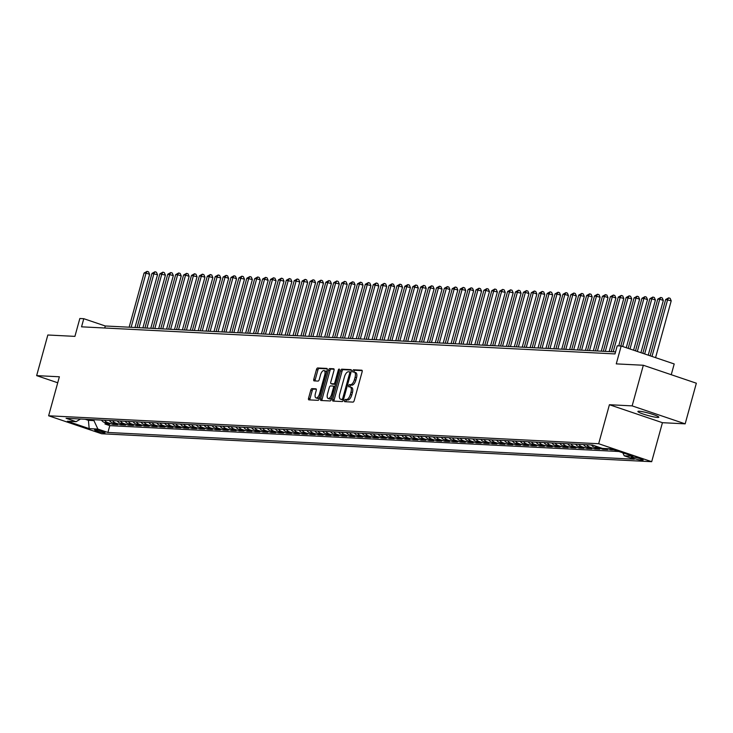 <?xml version="1.0" encoding="UTF-8"?>
<svg xmlns="http://www.w3.org/2000/svg" width="733" height="733" viewBox="0 0 733 733"><rect width="100%" height="100%" fill="white"/><g stroke="black" fill="none" stroke-linecap="round" stroke-linejoin="round"><path stroke-width="1.1" d="M344.519 400.548A1.164 0.531 -71.3 0 0 344.684 401.675A1.164 0.531 -71.3 0 0 344.757 401.684L352.994 402.105A1.668 0.751 -71.3 0 0 354.213 400.548L362.12 371.842A1.668 0.751 -71.3 0 0 361.882 370.22A1.668 0.751 -71.3 0 0 361.781 370.202L353.544 369.78A1.164 0.531 -71.3 0 0 352.692 370.871A1.164 0.531 -71.3 0 0 352.857 372.007A1.164 0.531 -71.3 0 0 352.93 372.016L353.993 372.071A5.333 2.41 -71.3 0 1 354.296 372.126A5.333 2.41 -71.3 0 1 355.065 377.303L354.415 379.694A5.333 2.41 -71.3 0 1 350.521 384.669L349.458 384.623A1.164 0.531 -71.3 0 0 348.606 385.705A1.164 0.531 -71.3 0 0 348.771 386.841A1.164 0.531 -71.3 0 0 348.844 386.85L349.907 386.905A5.333 2.41 -71.3 0 1 350.209 386.96A5.333 2.41 -71.3 0 1 350.979 392.137L350.328 394.528A5.333 2.41 -71.3 0 1 346.434 399.512L345.371 399.458A1.164 0.531 -71.3 0 0 344.519 400.548M351.336 387.391A5.333 2.41 -71.3 0 1 351.648 387.445A5.333 2.41 -71.3 0 1 352.417 392.622L351.758 395.014A5.333 2.41 -71.3 0 1 347.873 399.998L346.801 399.943A1.164 0.531 -71.3 0 0 345.949 401.033A1.164 0.531 -71.3 0 0 345.875 401.748M362.194 370.632L354.974 370.266A1.164 0.531 -71.3 0 0 354.121 371.356A1.164 0.531 -71.3 0 0 354.048 372.08M355.423 372.556A5.333 2.41 -71.3 0 1 355.734 372.611A5.333 2.41 -71.3 0 1 356.504 377.788L355.844 380.18A5.333 2.41 -71.3 0 1 351.959 385.155L350.887 385.109A1.164 0.531 -71.3 0 0 350.035 386.19A1.164 0.531 -71.3 0 0 349.971 386.914M657.547 417.444A10.858 1.228 -164.6 0 0 658.839 417.224A10.858 1.228 -164.6 0 0 651.142 413.861A10.858 1.228 -164.6 0 0 639.203 411.231A10.858 1.228 -164.6 0 0 637.902 411.46A10.858 1.228 -164.6 0 0 645.608 414.814A10.858 1.228 -164.6 0 0 657.547 417.444M104.388 432.855A5.433 0.614 -164.6 0 0 105.039 432.745A5.433 0.614 -164.6 0 0 101.191 431.068A5.433 0.614 -164.6 0 0 95.217 429.749A5.433 0.614 -164.6 0 0 94.566 429.868A5.433 0.614 -164.6 0 0 98.414 431.545A5.433 0.614 -164.6 0 0 104.388 432.855M311.992 388.618A1.668 0.751 -71.3 0 0 310.783 390.176L308.556 398.23A1.668 0.751 -71.3 0 0 308.804 399.851A1.668 0.751 -71.3 0 0 308.895 399.87L318.049 400.328A1.668 0.751 -71.3 0 0 319.267 398.779L327.175 370.064A1.668 0.751 -71.3 0 0 326.936 368.442A1.668 0.751 -71.3 0 0 326.836 368.424L317.682 367.966A1.668 0.751 -71.3 0 0 316.473 369.514L313.788 379.245A1.668 0.751 -71.3 0 0 314.026 380.867A1.668 0.751 -71.3 0 0 314.127 380.885L318.04 381.087A1.668 0.751 -71.3 0 0 319.258 379.529L320.587 374.7A4.453 2.016 -71.3 0 1 324.087 370.586A4.453 2.016 -71.3 0 1 324.737 374.911L319.533 393.813A4.453 2.016 -71.3 0 1 316.024 397.927A4.453 2.016 -71.3 0 1 315.382 393.603L316.244 390.451A1.668 0.751 -71.3 0 0 316.005 388.838A1.668 0.751 -71.3 0 0 315.914 388.82L311.992 388.618L313.431 389.104A1.668 0.751 -71.3 0 0 312.212 390.662L309.995 398.715A1.668 0.751 -71.3 0 0 309.922 399.916M632.139 405.88L609.416 404.726L662.44 422.694L685.163 423.848L632.139 405.88L643.327 365.254L616.261 363.88L621.181 345.994L617.232 345.802L614.996 353.92L81.546 326.826L83.782 318.699L79.833 318.498L74.913 336.374L47.837 334.999L36.65 375.626L57.724 382.773M609.416 404.726L598.669 443.731L48.625 415.785L59.373 376.78L36.65 375.626M332.681 399.458A1.668 0.751 -71.3 0 0 332.929 401.07A1.668 0.751 -71.3 0 0 333.02 401.088L342.174 401.556A1.668 0.751 -71.3 0 0 343.392 399.998L351.299 371.292A1.668 0.751 -71.3 0 0 351.061 369.67A1.668 0.751 -71.3 0 0 350.96 369.652L341.807 369.185A1.668 0.751 -71.3 0 0 340.598 370.742L332.681 399.458L334.12 399.943A1.668 0.751 -71.3 0 0 334.046 401.143M330.116 400.942L320.962 400.484A1.668 0.751 -71.3 0 1 320.862 400.465A1.668 0.751 -71.3 0 1 320.623 398.844L328.531 370.128A1.668 0.751 -71.3 0 1 329.749 368.58L333.662 368.772A1.668 0.751 -71.3 0 1 333.762 368.791A1.668 0.751 -71.3 0 1 334.001 370.412L330.794 382.058A1.668 0.751 -71.3 0 0 331.032 383.671A1.668 0.751 -71.3 0 0 331.133 383.689L333.726 383.817A1.668 0.751 -71.3 0 0 334.944 382.269L338.279 370.138A1.164 0.531 -71.3 0 1 339.196 369.065A1.164 0.531 -71.3 0 1 339.37 370.192L331.325 399.384A1.668 0.751 -71.3 0 1 330.116 400.942M643.327 365.254L696.35 383.212L685.163 423.848M105.341 422.758L104.993 424.004L109.739 424.251L104.507 422.474L107.669 422.639A6.789 6.001 -87.1 0 1 104.627 420.238M113.239 423.161L112.9 424.407L117.637 424.654L112.406 422.877L115.567 423.042A6.789 6.001 -87.1 0 1 112.534 420.641M121.147 423.564L120.798 424.81L125.545 425.048L120.313 423.28L123.474 423.445A6.789 6.001 -87.1 0 1 120.441 421.044M129.045 423.967L128.706 425.213L133.443 425.452L128.211 423.683L131.372 423.839A6.789 6.001 -87.1 0 1 128.339 421.448M136.952 424.361L136.604 425.616L141.35 425.855L136.118 424.086L139.279 424.242A6.789 6.001 -87.1 0 1 136.246 421.851M144.85 424.764L144.511 426.02L149.248 426.258L144.016 424.48L147.177 424.645A6.789 6.001 -87.1 0 1 144.144 422.245M152.757 425.167L152.409 426.414L157.155 426.661L151.923 424.883L155.084 425.048A6.789 6.001 -87.1 0 1 152.052 422.648M160.655 425.571L160.316 426.817L165.053 427.055L159.831 425.287L162.992 425.452A6.789 6.001 -87.1 0 1 159.95 423.051M168.563 425.974L168.214 427.22L172.961 427.458L167.729 425.69L170.89 425.846A6.789 6.001 -87.1 0 1 167.857 423.454M176.461 426.368L176.122 427.623L180.859 427.861L175.636 426.093L178.797 426.249A6.789 6.001 -87.1 0 1 175.755 423.857M184.368 426.771L184.02 428.026L188.766 428.264L183.534 426.496L186.695 426.652A6.789 6.001 -87.1 0 1 183.662 424.26M192.275 427.174L191.927 428.42L196.673 428.668L191.441 426.89L194.602 427.055A6.789 6.001 -87.1 0 1 191.56 424.654M200.173 427.577L199.834 428.823L204.571 429.071L199.339 427.293L202.5 427.458A6.789 6.001 -87.1 0 1 199.468 425.058M208.08 427.98L207.732 429.226L212.478 429.465L207.247 427.696L210.408 427.852A6.789 6.001 -87.1 0 1 207.366 425.461M215.978 428.384L215.639 429.63L220.376 429.868L215.145 428.099L218.306 428.255A6.789 6.001 -87.1 0 1 215.273 425.864M223.886 428.778L223.538 430.033L228.284 430.271L223.052 428.503L226.213 428.658A6.789 6.001 -87.1 0 1 223.171 426.267M231.784 429.181L231.445 430.436L236.182 430.674L230.95 428.897L234.111 429.062A6.789 6.001 -87.1 0 1 231.078 426.661M239.691 429.584L239.343 430.83L244.089 431.077L238.857 429.3L242.018 429.465A6.789 6.001 -87.1 0 1 238.985 427.064M247.589 429.987L247.25 431.233L251.987 431.471L246.755 429.703L249.916 429.868A6.789 6.001 -87.1 0 1 246.884 427.467M255.496 430.39L255.148 431.636L259.894 431.874L254.663 430.106L257.824 430.262A6.789 6.001 -87.1 0 1 254.791 427.87M263.394 430.784L263.055 432.039L267.792 432.278L262.561 430.509L265.722 430.665A6.789 6.001 -87.1 0 1 262.689 428.274M271.302 431.187L270.953 432.443L275.7 432.681L270.468 430.903L273.629 431.068A6.789 6.001 -87.1 0 1 270.596 428.677M279.2 431.59L278.861 432.837L283.598 433.084L278.366 431.306L281.536 431.471A6.789 6.001 -87.1 0 1 278.494 429.071M287.107 431.994L286.759 433.24L291.505 433.487L286.273 431.71L289.434 431.874A6.789 6.001 -87.1 0 1 286.401 429.474M295.005 432.397L294.666 433.643L299.403 433.881L294.18 432.113L297.341 432.268A6.789 6.001 -87.1 0 1 294.299 429.877M302.912 432.8L302.564 434.046L307.31 434.284L302.078 432.516L305.24 432.672A6.789 6.001 -87.1 0 1 302.207 430.28M310.819 433.194L310.471 434.449L315.208 434.687L309.986 432.919L313.147 433.075A6.789 6.001 -87.1 0 1 310.105 430.683M318.718 433.597L318.369 434.843L323.116 435.09L317.884 433.313L321.045 433.478A6.789 6.001 -87.1 0 1 318.012 431.077M326.625 434L326.277 435.246L331.023 435.494L325.791 433.716L328.952 433.881A6.789 6.001 -87.1 0 1 325.91 431.48M334.523 434.403L334.184 435.649L338.921 435.888L333.689 434.119L336.85 434.284A6.789 6.001 -87.1 0 1 333.817 431.884M342.43 434.806L342.082 436.053L346.828 436.291L341.596 434.522L344.757 434.678A6.789 6.001 -87.1 0 1 341.715 432.287M350.328 435.2L349.989 436.456L354.726 436.694L349.494 434.926L352.655 435.081A6.789 6.001 -87.1 0 1 349.623 432.69M358.235 435.604L357.887 436.859L362.633 437.097L357.402 435.32L360.563 435.484A6.789 6.001 -87.1 0 1 357.53 433.093M366.134 436.007L365.794 437.253L370.531 437.5L365.3 435.723L368.461 435.888A6.789 6.001 -87.1 0 1 365.428 433.487M374.041 436.41L373.693 437.656L378.439 437.894L373.207 436.126L376.368 436.291A6.789 6.001 -87.1 0 1 373.335 433.89M381.939 436.813L381.6 438.059L386.337 438.297L381.105 436.529L384.266 436.685A6.789 6.001 -87.1 0 1 381.233 434.293M389.846 437.216L389.498 438.462L394.244 438.701L389.012 436.932L392.173 437.088A6.789 6.001 -87.1 0 1 389.141 434.696M397.744 437.61L397.405 438.865L402.142 439.104L396.91 437.335L400.071 437.491A6.789 6.001 -87.1 0 1 397.039 435.1M405.651 438.013L405.303 439.259L410.049 439.507L404.818 437.729L407.979 437.894A6.789 6.001 -87.1 0 1 404.946 435.494M413.549 438.416L413.21 439.663L417.947 439.91L412.725 438.132L415.886 438.297A6.789 6.001 -87.1 0 1 412.844 435.897M421.457 438.82L421.109 440.066L425.855 440.304L420.623 438.536L423.784 438.691A6.789 6.001 -87.1 0 1 420.751 436.3M429.364 439.223L429.016 440.469L433.753 440.707L428.53 438.939L431.691 439.094A6.789 6.001 -87.1 0 1 428.649 436.703M437.262 439.617L436.914 440.872L441.66 441.11L436.428 439.342L439.589 439.498A6.789 6.001 -87.1 0 1 436.556 437.106M445.169 440.02L444.821 441.275L449.567 441.513L444.335 439.736L447.496 439.901A6.789 6.001 -87.1 0 1 444.455 437.5M453.067 440.423L452.728 441.669L457.465 441.917L452.234 440.139L455.395 440.304A6.789 6.001 -87.1 0 1 452.362 437.903M460.975 440.826L460.626 442.072L465.373 442.311L460.141 440.542L463.302 440.707A6.789 6.001 -87.1 0 1 460.26 438.307M468.873 441.229L468.534 442.475L473.271 442.714L468.039 440.945L471.2 441.101A6.789 6.001 -87.1 0 1 468.167 438.71M476.78 441.623L476.432 442.879L481.178 443.117L475.946 441.348L479.107 441.504A6.789 6.001 -87.1 0 1 476.074 439.113M484.678 442.026L484.339 443.282L489.076 443.52L483.844 441.742L487.005 441.907A6.789 6.001 -87.1 0 1 483.972 439.516M492.585 442.43L492.237 443.676L496.983 443.923L491.751 442.146L494.912 442.311A6.789 6.001 -87.1 0 1 491.88 439.91M500.483 442.833L500.144 444.079L504.881 444.326L499.649 442.549L502.811 442.714A6.789 6.001 -87.1 0 1 499.778 440.313M508.39 443.236L508.042 444.482L512.788 444.72L507.557 442.952L510.718 443.108A6.789 6.001 -87.1 0 1 507.685 440.716M516.289 443.639L515.95 444.885L520.687 445.123L515.455 443.355L518.616 443.511A6.789 6.001 -87.1 0 1 515.583 441.119M524.196 444.033L523.848 445.288L528.594 445.527L523.362 443.758L526.523 443.914A6.789 6.001 -87.1 0 1 523.49 441.523M532.094 444.436L531.755 445.691L536.492 445.93L531.269 444.152L534.43 444.317A6.789 6.001 -87.1 0 1 531.388 441.917M540.001 444.839L539.653 446.085L544.399 446.333L539.167 444.555L542.328 444.72A6.789 6.001 -87.1 0 1 539.296 442.32M547.899 445.243L547.56 446.489L552.297 446.727L547.075 444.958L550.236 445.123A6.789 6.001 -87.1 0 1 547.194 442.723M555.806 445.646L555.458 446.892L560.204 447.13L554.973 445.362L558.134 445.517A6.789 6.001 -87.1 0 1 555.101 443.126M563.714 446.04L563.365 447.295L568.112 447.533L562.88 445.765L566.041 445.921A6.789 6.001 -87.1 0 1 562.999 443.529M571.612 446.443L571.273 447.698L576.01 447.936L570.778 446.159L573.939 446.324A6.789 6.001 -87.1 0 1 570.906 443.932M579.519 446.846L579.171 448.092L583.917 448.339L578.685 446.562L581.846 446.727A6.789 6.001 -87.1 0 1 578.804 444.326M587.417 447.249L587.078 448.495L591.815 448.743L586.583 446.965L589.744 447.13A6.789 6.001 -87.1 0 1 586.712 444.729M595.324 447.652L594.976 448.898L599.722 449.137L594.49 447.368L597.652 447.524A6.789 6.001 -87.1 0 1 595.297 446.003M603.112 448.449L602.883 449.302L607.62 449.54L604.643 448.532M611.02 448.853L610.781 449.705L614.117 449.87M633.633 457.145L631.892 457.053A5.259 0.596 -164.6 0 0 631.26 457.163A5.259 0.596 -164.6 0 0 634.989 458.794A5.259 0.596 -164.6 0 0 640.779 460.067L642.511 460.15A5.259 0.596 -164.6 0 0 643.143 460.049A5.259 0.596 -164.6 0 0 639.414 458.418A5.259 0.596 -164.6 0 0 633.633 457.145M598.669 443.731L651.692 461.689L101.649 433.753L48.625 415.785M104.993 424.004L109.794 425.635L107.916 432.461L634.256 459.197L624.223 455.798L622.83 452.829M107.916 432.461L97.883 429.062L89.188 428.622L67.409 421.237L76.104 421.686L66.071 418.286L592.411 445.023L602.434 448.422L611.13 448.862L632.918 456.238L624.223 455.798M610.781 449.705L607.804 448.688M602.883 449.302L597.652 447.524M594.976 448.898L589.744 447.13M587.078 448.495L581.846 446.727M579.171 448.092L573.939 446.324M571.273 447.698L566.041 445.921M563.365 447.295L558.134 445.517M555.458 446.892L550.236 445.123M547.56 446.489L542.328 444.72M539.653 446.085L534.43 444.317M531.755 445.691L526.523 443.914M523.848 445.288L518.616 443.511M515.95 444.885L510.718 443.108M508.042 444.482L502.811 442.714M500.144 444.079L494.912 442.311M492.237 443.676L487.005 441.907M484.339 443.282L479.107 441.504M476.432 442.879L471.2 441.101M468.534 442.475L463.302 440.707M460.626 442.072L455.395 440.304M452.728 441.669L447.496 439.901M444.821 441.275L439.589 439.498M436.914 440.872L431.691 439.094M429.016 440.469L423.784 438.691M421.109 440.066L415.886 438.297M413.21 439.663L407.979 437.894M405.303 439.259L400.071 437.491M397.405 438.865L392.173 437.088M389.498 438.462L384.266 436.685M381.6 438.059L376.368 436.291M373.693 437.656L368.461 435.888M365.794 437.253L360.563 435.484M357.887 436.859L352.655 435.081M349.989 436.456L344.757 434.678M342.082 436.053L336.85 434.284M334.184 435.649L328.952 433.881M326.277 435.246L321.045 433.478M318.369 434.843L313.147 433.075M310.471 434.449L305.24 432.672M302.564 434.046L297.341 432.268M294.666 433.643L289.434 431.874M286.759 433.24L281.536 431.471M278.861 432.837L273.629 431.068M270.953 432.443L265.722 430.665M263.055 432.039L257.824 430.262M255.148 431.636L249.916 429.868M247.25 431.233L242.018 429.465M239.343 430.83L234.111 429.062M231.445 430.436L226.213 428.658M223.538 430.033L218.306 428.255M215.639 429.63L210.408 427.852M207.732 429.226L202.5 427.458M199.834 428.823L194.602 427.055M191.927 428.42L186.695 426.652M184.02 428.026L178.797 426.249M176.122 427.623L170.89 425.846M168.214 427.22L162.992 425.452M160.316 426.817L155.084 425.048M152.409 426.414L147.177 424.645M144.511 426.02L139.279 424.242M136.604 425.616L131.372 423.839M128.706 425.213L123.474 423.445M120.798 424.81L115.567 423.042M112.9 424.407L107.669 422.639M109.794 425.635L618.918 451.501M88.656 419.432L88.409 420.339L93.943 420.623L94.191 419.716M671.245 374.71L674.204 363.962L621.181 345.994M662.44 422.694L651.692 461.689M615.555 351.904L105.277 325.983L83.782 318.699M85.211 419.258L88.409 420.339L89.188 428.622M104.727 327.999L105.277 325.983M591.449 444.968A6.789 6.001 92.9 0 0 594.49 447.368M583.55 444.574A6.789 6.001 92.9 0 0 586.583 446.965M575.643 444.171A6.789 6.001 92.9 0 0 578.685 446.562M567.745 443.767A6.789 6.001 92.9 0 0 570.778 446.159M559.838 443.364A6.789 6.001 92.9 0 0 562.88 445.765M551.94 442.961A6.789 6.001 92.9 0 0 554.973 445.362M544.033 442.567A6.789 6.001 92.9 0 0 547.075 444.958M536.135 442.164A6.789 6.001 92.9 0 0 539.167 444.555M528.227 441.761A6.789 6.001 92.9 0 0 531.269 444.152M520.329 441.358A6.789 6.001 92.9 0 0 523.362 443.758M512.422 440.954A6.789 6.001 92.9 0 0 515.455 443.355M504.524 440.551A6.789 6.001 92.9 0 0 507.557 442.952M496.617 440.157A6.789 6.001 92.9 0 0 499.649 442.549M488.719 439.754A6.789 6.001 92.9 0 0 491.751 442.146M480.811 439.351A6.789 6.001 92.9 0 0 483.844 441.742M472.904 438.948A6.789 6.001 92.9 0 0 475.946 441.348M465.006 438.545A6.789 6.001 92.9 0 0 468.039 440.945M457.099 438.151A6.789 6.001 92.9 0 0 460.141 440.542M449.201 437.748A6.789 6.001 92.9 0 0 452.234 440.139M441.293 437.344A6.789 6.001 92.9 0 0 444.335 439.736M433.395 436.941A6.789 6.001 92.9 0 0 436.428 439.342M425.488 436.538A6.789 6.001 92.9 0 0 428.53 438.939M417.59 436.144A6.789 6.001 92.9 0 0 420.623 438.536M409.683 435.741A6.789 6.001 92.9 0 0 412.725 438.132M401.785 435.338A6.789 6.001 92.9 0 0 404.818 437.729M393.878 434.935A6.789 6.001 92.9 0 0 396.91 437.335M385.979 434.532A6.789 6.001 92.9 0 0 389.012 436.932M378.072 434.128A6.789 6.001 92.9 0 0 381.105 436.529M370.174 433.734A6.789 6.001 92.9 0 0 373.207 436.126M362.267 433.331A6.789 6.001 92.9 0 0 365.3 435.723M354.369 432.928A6.789 6.001 92.9 0 0 357.402 435.32M346.462 432.525A6.789 6.001 92.9 0 0 349.494 434.926M338.554 432.122A6.789 6.001 92.9 0 0 341.596 434.522M330.656 431.728A6.789 6.001 92.9 0 0 333.689 434.119M322.749 431.325A6.789 6.001 92.9 0 0 325.791 433.716M314.851 430.922A6.789 6.001 92.9 0 0 317.884 433.313M306.944 430.518A6.789 6.001 92.9 0 0 309.986 432.919M299.046 430.115A6.789 6.001 92.9 0 0 302.078 432.516M291.138 429.712A6.789 6.001 92.9 0 0 294.18 432.113M283.24 429.318A6.789 6.001 92.9 0 0 286.273 431.71M275.333 428.915A6.789 6.001 92.9 0 0 278.366 431.306M267.435 428.512A6.789 6.001 92.9 0 0 270.468 430.903M259.528 428.109A6.789 6.001 92.9 0 0 262.561 430.509M251.63 427.706A6.789 6.001 92.9 0 0 254.663 430.106M243.722 427.312A6.789 6.001 92.9 0 0 246.755 429.703M235.824 426.908A6.789 6.001 92.9 0 0 238.857 429.3M227.917 426.505A6.789 6.001 92.9 0 0 230.95 428.897M220.01 426.102A6.789 6.001 92.9 0 0 223.052 428.503M212.112 425.699A6.789 6.001 92.9 0 0 215.145 428.099M204.205 425.296A6.789 6.001 92.9 0 0 207.247 427.696M196.307 424.902A6.789 6.001 92.9 0 0 199.339 427.293M188.399 424.499A6.789 6.001 92.9 0 0 191.441 426.89M180.501 424.095A6.789 6.001 92.9 0 0 183.534 426.496M172.594 423.692A6.789 6.001 92.9 0 0 175.636 426.093M164.696 423.289A6.789 6.001 92.9 0 0 167.729 425.69M156.789 422.895A6.789 6.001 92.9 0 0 159.831 425.287M148.891 422.492A6.789 6.001 92.9 0 0 151.923 424.883M140.983 422.089A6.789 6.001 92.9 0 0 144.016 424.48M133.085 421.686A6.789 6.001 92.9 0 0 136.118 424.086M125.178 421.283A6.789 6.001 92.9 0 0 128.211 423.683M117.28 420.889A6.789 6.001 92.9 0 0 120.313 423.28M109.373 420.485A6.789 6.001 92.9 0 0 112.406 422.877M76.104 421.686L80.502 419.019M101.466 420.082A6.789 6.001 92.9 0 0 104.507 422.474M93.943 420.623L97.883 429.062M351.364 370.083L343.246 369.67A1.668 0.751 -71.3 0 0 342.027 371.228L334.12 399.943M341.935 399.283A1.164 0.531 -71.3 0 0 342.787 398.193L349.733 372.987A1.164 0.531 -71.3 0 0 349.559 371.86A1.164 0.531 -71.3 0 0 349.494 371.842L348.367 371.787A5.333 2.41 -71.3 0 0 344.483 376.762L339.736 393.997A5.333 2.41 -71.3 0 0 340.506 399.164A5.333 2.41 -71.3 0 0 340.808 399.219L343.374 399.769A1.164 0.531 -71.3 0 0 343.456 399.76M349.559 371.86L350.997 372.346A1.164 0.531 -71.3 0 0 350.997 372.346A1.164 0.531 -71.3 0 0 350.924 372.327L349.623 371.888M341.66 399.512A5.333 2.41 -71.3 0 0 341.945 399.65A5.333 2.41 -71.3 0 0 342.247 399.705L340.808 399.219M343.374 399.769L342.247 399.705M334.065 369.212L331.179 369.065A1.668 0.751 -71.3 0 0 329.96 370.614L322.053 399.329A1.668 0.751 -71.3 0 0 321.989 400.53M332.379 384.11A1.668 0.751 -71.3 0 0 332.47 384.156A1.668 0.751 -71.3 0 0 332.562 384.174L335.164 384.303A1.668 0.751 -71.3 0 0 335.512 384.184M327.468 394.134A4.453 2.016 -71.3 0 0 328.109 398.459A4.453 2.016 -71.3 0 0 331.618 394.345L333.451 387.693A1.668 0.751 -71.3 0 0 333.203 386.071A1.668 0.751 -71.3 0 0 333.112 386.053L330.51 385.924A1.668 0.751 -71.3 0 0 329.3 387.482L327.468 394.134M328.109 398.459L329.538 398.944A4.453 2.016 -71.3 0 0 331.847 397.488M334.825 386.694A1.668 0.751 -71.3 0 0 334.642 386.557A1.668 0.751 -71.3 0 0 334.541 386.538L333.295 386.117M316.317 389.25L313.431 389.104M316.024 397.927L317.462 398.413A4.453 2.016 -71.3 0 0 319.762 396.956M326.451 372.694A4.453 2.016 -71.3 0 0 325.525 371.072L324.087 370.586M327.239 368.864L319.121 368.452A1.668 0.751 -71.3 0 0 317.902 370L315.217 379.731A1.668 0.751 -71.3 0 0 315.153 380.94M655.568 357.649L671.217 300.832L665.665 299.522L650.153 355.817M651.985 356.44L667.635 299.623L668.698 297.845L670.136 298.331L671.217 300.832M665.665 299.522L668.698 297.845M648.238 355.166L663.319 300.438L659.737 299.22L657.758 299.119L642.823 353.333M644.655 353.957L659.737 299.22L660.8 297.442L662.229 297.928L663.319 300.438M657.758 299.119L660.8 297.442M640.917 352.683L655.412 300.035L651.829 298.817L649.859 298.716L635.502 350.85M637.334 351.464L651.829 298.817L652.892 297.039L654.331 297.525L655.412 300.035M649.859 298.716L652.892 297.039M633.587 350.2L647.514 299.632L643.931 298.413L641.952 298.313L628.172 348.367M630.004 348.981L643.931 298.413L644.994 296.636L646.424 297.122L647.514 299.632M641.952 298.313L644.994 296.636M626.257 347.717L639.607 299.229L636.024 298.019L634.054 297.919L620.814 345.976M622.674 346.498L636.024 298.019L637.087 296.233L638.525 296.718L639.607 299.229M634.054 297.919L637.087 296.233M618.744 345.875L631.709 298.826L626.147 297.516L611.23 351.684M613.2 351.785L628.126 297.616L629.189 295.839L630.618 296.324L631.709 298.826M626.147 297.516L629.189 295.839M609.16 351.574L623.801 298.423L618.249 297.112L603.323 351.281M605.302 351.382L620.219 297.213L621.282 295.436L622.72 295.921L623.801 298.423M618.249 297.112L621.282 295.436M601.262 351.18L615.903 298.029L612.321 296.81L610.342 296.709L595.425 350.878M597.395 350.979L612.321 296.81L613.384 295.033L614.813 295.518L615.903 298.029M610.342 296.709L613.384 295.033M593.354 350.777L607.996 297.625L604.413 296.407L602.434 296.306L587.518 350.475M589.497 350.576L604.413 296.407L605.476 294.629L606.915 295.115L607.996 297.625M602.434 296.306L605.476 294.629M585.456 350.374L600.098 297.222L594.536 295.912L579.611 350.081M581.59 350.182L596.515 296.013L597.578 294.226L599.008 294.712L600.098 297.222M594.536 295.912L597.578 294.226M577.549 349.971L592.191 296.819L586.629 295.509L571.713 349.678M573.692 349.778L588.608 295.61L589.671 293.832L591.11 294.318L592.191 296.819M586.629 295.509L589.671 293.832M569.651 349.568L584.283 296.416L578.731 295.106L563.805 349.274M565.784 349.375L580.701 295.207L581.773 293.429L583.202 293.915L584.283 296.416M578.731 295.106L581.773 293.429M561.744 349.174L576.385 296.022L572.803 294.803L570.824 294.703L555.907 348.871M557.886 348.972L572.803 294.803L573.866 293.026L575.295 293.512L576.385 296.022M570.824 294.703L573.866 293.026M553.846 348.771L568.478 295.619L564.896 294.4L562.926 294.299L548 348.468M549.979 348.569L564.896 294.4L565.968 292.623L567.397 293.108L568.478 295.619M562.926 294.299L565.968 292.623M545.938 348.367L560.58 295.216L556.998 293.997L555.018 293.906L540.102 348.074M542.072 348.175L556.998 293.997L558.06 292.22L559.49 292.705L560.58 295.216M555.018 293.906L558.06 292.22M538.031 347.964L552.673 294.813L547.12 293.502L532.195 347.671M534.174 347.772L549.09 293.603L550.153 291.826L551.592 292.311L552.673 294.813M547.12 293.502L550.153 291.826M530.133 347.561L544.775 294.409L539.213 293.099L524.297 347.268M526.267 347.369L541.192 293.2L542.255 291.422L543.684 291.908L544.775 294.409M539.213 293.099L542.255 291.422M522.226 347.167L536.868 294.006L533.285 292.797L531.315 292.696L516.389 346.865M518.368 346.966L533.285 292.797L534.348 291.019L535.786 291.505L536.868 294.006M531.315 292.696L534.348 291.019M514.328 346.764L528.969 293.612L525.387 292.394L523.408 292.293L508.491 346.462M510.461 346.562L525.387 292.394L526.45 290.616L527.879 291.102L528.969 293.612M523.408 292.293L526.45 290.616M506.421 346.361L521.062 293.209L515.51 291.89L500.584 346.068M502.563 346.159L517.48 291.991L518.543 290.213L519.981 290.699L521.062 293.209M515.51 291.89L518.543 290.213M498.522 345.958L513.164 292.806L507.603 291.496L492.686 345.664M494.656 345.765L509.582 291.597L510.644 289.81L512.074 290.295L513.164 292.806M507.603 291.496L510.644 289.81M490.615 345.555L505.257 292.403L499.704 291.093L484.779 345.261M486.758 345.362L501.674 291.193L502.737 289.416L504.176 289.901L505.257 292.403M499.704 291.093L502.737 289.416M482.717 345.151L497.359 292L491.797 290.689L476.881 344.858M478.851 344.959L493.776 290.79L494.839 289.013L496.268 289.498L497.359 292M491.797 290.689L494.839 289.013M474.81 344.757L489.452 291.606L485.869 290.387L483.89 290.286L468.973 344.455M470.952 344.556L485.869 290.387L486.932 288.61L488.37 289.095L489.452 291.606M483.89 290.286L486.932 288.61M466.912 344.354L481.554 291.203L477.971 289.984L475.992 289.883L461.066 344.052M463.045 344.153L477.971 289.984L479.034 288.206L480.463 288.692L481.554 291.203M475.992 289.883L479.034 288.206M459.005 343.951L473.646 290.799L470.064 289.581L468.085 289.489L453.168 343.658M455.147 343.759L470.064 289.581L471.127 287.803L472.565 288.289L473.646 290.799M468.085 289.489L471.127 287.803M451.107 343.548L465.748 290.396L460.187 289.086L445.261 343.255M447.24 343.356L462.166 289.187L463.229 287.409L464.658 287.895L465.748 290.396M460.187 289.086L463.229 287.409M443.199 343.145L457.841 289.993L452.279 288.683L437.363 342.852M439.342 342.952L454.258 288.784L455.321 287.006L456.76 287.492L457.841 289.993M452.279 288.683L455.321 287.006M435.301 342.751L449.934 289.599L446.351 288.381L444.381 288.28L429.456 342.448M431.435 342.549L446.351 288.381L447.423 286.603L448.853 287.089L449.934 289.599M444.381 288.28L447.423 286.603M427.394 342.348L442.036 289.196L438.453 287.977L436.474 287.877L421.557 342.045M423.527 342.146L438.453 287.977L439.516 286.2L440.945 286.685L442.036 289.196M436.474 287.877L439.516 286.2M419.496 341.945L434.128 288.793L428.576 287.473L413.65 341.651M415.629 341.752L430.546 287.574L431.618 285.797L433.047 286.282L434.128 288.793M428.576 287.473L431.618 285.797M411.589 341.541L426.23 288.39L420.669 287.079L405.752 341.248M407.722 341.349L422.648 287.18L423.711 285.394L425.14 285.879L426.23 288.39M420.669 287.079L423.711 285.394M403.681 341.138L418.323 287.987L412.771 286.676L397.845 340.845M399.824 340.946L414.741 286.777L415.803 285L417.242 285.485L418.323 287.987M412.771 286.676L415.803 285M395.783 340.735L410.425 287.583L404.863 286.273L389.947 340.442M391.917 340.543L406.842 286.374L407.905 284.596L409.335 285.082L410.425 287.583M404.863 286.273L407.905 284.596M387.876 340.341L402.518 287.189L398.935 285.971L396.965 285.87L382.04 340.039M384.019 340.139L398.935 285.971L399.998 284.193L401.437 284.679L402.518 287.189M396.965 285.87L399.998 284.193M379.978 339.938L394.62 286.786L391.037 285.568L389.058 285.467L374.142 339.636M376.111 339.736L391.037 285.568L392.1 283.79L393.529 284.276L394.62 286.786M389.058 285.467L392.1 283.79M372.071 339.535L386.712 286.383L381.16 285.073L366.234 339.242M368.213 339.342L383.13 285.174L384.193 283.387L385.631 283.873L386.712 286.383M381.16 285.073L384.193 283.387M364.173 339.132L378.814 285.98L373.253 284.67L358.336 338.838M360.306 338.939L375.232 284.771L376.295 282.993L377.724 283.479L378.814 285.98M373.253 284.67L376.295 282.993M356.265 338.728L370.907 285.577L365.346 284.267L350.429 338.435M352.408 338.536L367.325 284.367L368.387 282.59L369.826 283.075L370.907 285.577M365.346 284.267L368.387 282.59M348.367 338.334L363.009 285.183L359.427 283.964L357.447 283.863L342.531 338.032M344.501 338.133L359.427 283.964L360.489 282.187L361.919 282.672L363.009 285.183M357.447 283.863L360.489 282.187M340.46 337.931L355.102 284.78L351.519 283.561L349.54 283.46L334.624 337.629M336.603 337.73L351.519 283.561L352.582 281.784L354.021 282.269L355.102 284.78M349.54 283.46L352.582 281.784M332.562 337.528L347.204 284.377L341.642 283.057L326.716 337.235M328.696 337.336L343.621 283.158L344.684 281.38L346.113 281.866L347.204 284.377M341.642 283.057L344.684 281.38M324.655 337.125L339.297 283.973L333.735 282.663L318.818 336.832M320.797 336.933L335.714 282.764L336.777 280.986L338.215 281.463L339.297 283.973M333.735 282.663L336.777 280.986M316.757 336.722L331.389 283.57L325.837 282.26L310.911 336.429M312.89 336.529L327.807 282.361L328.879 280.583L330.308 281.069L331.389 283.57M325.837 282.26L328.879 280.583M308.85 336.328L323.491 283.167L319.909 281.958L317.93 281.857L303.013 336.026M304.983 336.126L319.909 281.958L320.972 280.18L322.401 280.666L323.491 283.167M317.93 281.857L320.972 280.18M300.951 335.925L315.584 282.773L312.001 281.554L310.032 281.454L295.106 335.622M297.085 335.723L312.001 281.554L313.073 279.777L314.503 280.263L315.584 282.773M310.032 281.454L313.073 279.777M293.044 335.522L307.686 282.37L302.124 281.051L287.208 335.228M289.178 335.32L304.103 281.151L305.166 279.374L306.596 279.859L307.686 282.37M302.124 281.051L305.166 279.374M285.137 335.118L299.779 281.967L294.226 280.657L279.3 334.825M281.28 334.926L296.196 280.757L297.259 278.971L298.697 279.456L299.779 281.967M294.226 280.657L297.259 278.971M277.239 334.715L291.881 281.564L286.319 280.253L271.402 334.422M273.372 334.523L288.298 280.354L289.361 278.577L290.79 279.062L291.881 281.564M286.319 280.253L289.361 278.577M269.332 334.312L283.973 281.16L278.421 279.85L263.495 334.019M265.474 334.12L280.391 279.951L281.454 278.174L282.892 278.659L283.973 281.16M278.421 279.85L281.454 278.174M261.434 333.918L276.075 280.766L272.493 279.548L270.514 279.447L255.597 333.616M257.567 333.717L272.493 279.548L273.556 277.77L274.985 278.256L276.075 280.766M270.514 279.447L273.556 277.77M253.526 333.515L268.168 280.363L264.586 279.145L262.616 279.044L247.69 333.213M249.669 333.313L264.586 279.145L265.648 277.367L267.087 277.853L268.168 280.363M262.616 279.044L265.648 277.367M245.628 333.112L260.27 279.96L256.687 278.742L254.708 278.65L239.792 332.819M241.762 332.919L256.687 278.742L257.75 276.964L259.18 277.45L260.27 279.96M254.708 278.65L257.75 276.964M237.721 332.709L252.363 279.557L246.81 278.247L231.885 332.416M233.864 332.516L248.78 278.348L249.843 276.57L251.282 277.056L252.363 279.557M246.81 278.247L249.843 276.57M229.823 332.306L244.465 279.154L238.903 277.844L223.986 332.012M225.956 332.113L240.882 277.944L241.945 276.167L243.374 276.653L244.465 279.154M238.903 277.844L241.945 276.167M221.916 331.912L236.557 278.76L232.975 277.541L230.996 277.44L216.079 331.609M218.058 331.71L232.975 277.541L234.038 275.764L235.476 276.249L236.557 278.76M230.996 277.44L234.038 275.764M214.018 331.508L228.659 278.357L225.077 277.138L223.098 277.037L208.172 331.206M210.151 331.307L225.077 277.138L226.14 275.361L227.569 275.846L228.659 278.357M223.098 277.037L226.14 275.361M206.11 331.105L220.752 277.954L215.19 276.634L200.274 330.812M202.253 330.904L217.17 276.735L218.232 274.957L219.671 275.443L220.752 277.954M215.19 276.634L218.232 274.957M198.212 330.702L212.845 277.55L207.292 276.24L192.367 330.409M194.346 330.51L209.262 276.341L210.334 274.554L211.764 275.04L212.845 277.55M207.292 276.24L210.334 274.554M190.305 330.299L204.947 277.147L199.385 275.837L184.469 330.006M186.439 330.107L201.364 275.938L202.427 274.16L203.856 274.646L204.947 277.147M199.385 275.837L202.427 274.16M182.407 329.896L197.04 276.744L191.487 275.434L176.561 329.603M178.54 329.703L193.457 275.535L194.529 273.757L195.958 274.243L197.04 276.744M191.487 275.434L194.529 273.757M174.5 329.502L189.141 276.35L185.559 275.132L183.58 275.031L168.663 329.199M170.633 329.3L185.559 275.132L186.622 273.354L188.051 273.84L189.141 276.35M183.58 275.031L186.622 273.354M166.593 329.099L181.234 275.947L177.652 274.728L175.682 274.628L160.756 328.796M162.735 328.897L177.652 274.728L178.715 272.951L180.153 273.436L181.234 275.947M175.682 274.628L178.715 272.951M158.695 328.696L173.336 275.544L167.775 274.234L152.858 328.402M154.828 328.503L169.754 274.334L170.816 272.548L172.246 273.033L173.336 275.544M167.775 274.234L170.816 272.548M150.787 328.292L165.429 275.141L159.876 273.83L144.951 327.999M146.93 328.1L161.846 273.931L162.909 272.154L164.348 272.639L165.429 275.141M159.876 273.83L162.909 272.154M142.889 327.889L157.531 274.738L151.969 273.427L137.053 327.596M139.023 327.697L153.948 273.528L155.011 271.751L156.441 272.236L157.531 274.738M151.969 273.427L155.011 271.751M134.982 327.495L149.624 274.344L146.041 273.125L144.071 273.024L129.145 327.193M131.125 327.294L146.041 273.125L147.104 271.347L148.542 271.833L149.624 274.344M144.071 273.024L147.104 271.347M642.658 459.628L642.511 460.15M641.082 458.968L640.779 460.067M347.873 399.998L346.434 399.512M351.758 395.014L350.328 394.528M352.417 392.622L350.979 392.137M350.887 385.109L349.458 384.623M351.959 385.155L350.521 384.669M355.844 380.18L354.415 379.694M356.504 377.788L355.065 377.303M354.974 370.266L353.544 369.78M346.801 399.943L345.371 399.458M342.027 371.228L340.598 370.742M343.246 369.67L341.807 369.185M343.795 398.532L342.787 398.193M350.74 373.326L349.733 372.987M322.053 399.329L320.623 398.844M329.96 370.614L328.531 370.128M331.179 369.065L329.749 368.58M332.562 384.174L331.133 383.689M335.164 384.303L333.726 383.817M335.952 382.608L334.944 382.269M339.287 370.486L338.279 370.138M332.617 394.693L331.618 394.345M334.459 388.032L333.451 387.693M320.541 394.152L319.533 393.813M325.745 375.25L324.737 374.911M315.217 379.731L313.788 379.245M317.902 370L316.473 369.514M319.121 368.452L317.682 367.966M309.995 398.715L308.556 398.23M312.212 390.662L310.783 390.176M351.648 387.445L350.209 386.96M355.734 372.611L354.296 372.126M341.945 399.65L340.506 399.164M332.47 384.156L331.032 383.671M334.642 386.557L333.203 386.071"/></g></svg>
